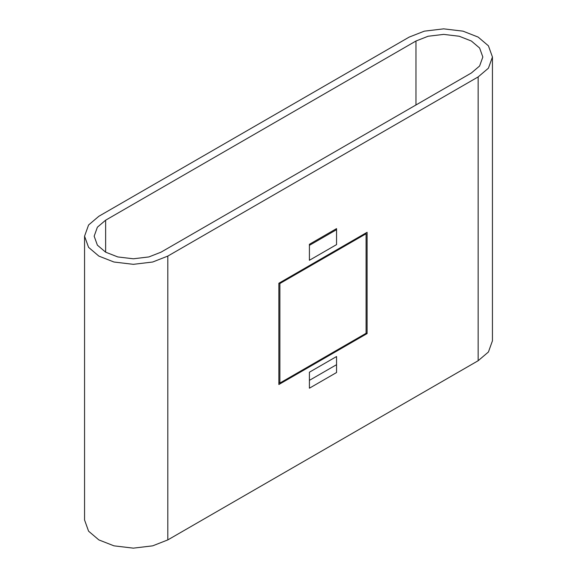 <?xml version="1.0" encoding="UTF-8"?>
<svg xmlns="http://www.w3.org/2000/svg" width="577" height="577" viewBox="0 0 577 577"><rect width="100%" height="100%" fill="white"/><g stroke="black" fill="none" stroke-linecap="round" stroke-linejoin="round"><path stroke-width="0.87" d="M84.559 236.181L84.559 519.992L88.577 531.179L98.847 539.906L113.957 545.835L133.33 548.15L152.696 545.835L167.813 539.906L478.153 360.726L488.423 352.006L492.441 340.819L492.441 57.008L488.423 45.821L478.153 37.094L463.042 31.165L443.67 28.85L424.304 31.165L409.187 37.094L98.847 216.274L88.577 224.994L84.559 236.181L88.577 247.36L98.847 256.087L113.957 262.016L133.33 264.331L152.696 262.016L167.813 256.087L478.153 76.914L488.423 68.187L492.441 57.008M367.102 232.3L367.102 333.571L278.864 384.513L278.864 283.249L367.102 232.3M336.557 228.615L336.557 244.605L309.409 260.285L309.409 244.295L336.557 228.615M336.557 356.536L336.557 372.526L309.409 388.198L309.409 372.208L336.557 356.536M161.026 252.171L148.888 256.931L133.33 258.792L117.773 256.931L105.634 252.171L97.383 245.16L94.159 236.181L97.383 227.201L105.634 220.19L415.974 41.017L428.112 36.25L443.67 34.389L459.227 36.25L471.366 41.017L479.617 48.021L482.841 57.008L479.617 65.987L471.366 72.99L161.026 252.171M309.409 380.358L336.557 364.686M367.102 333.571L366.085 332.979M336.557 229.675L309.409 245.355M279.131 283.091L279.881 283.523L366.085 233.75L366.085 333.297L279.881 383.063L278.864 382.479M365.342 233.317L366.085 233.75M279.881 383.063L279.881 283.523M478.153 360.726L478.153 76.914M167.813 539.906L167.813 256.087M105.634 252.171L105.634 220.19M415.974 104.971L415.974 41.017"/></g></svg>
